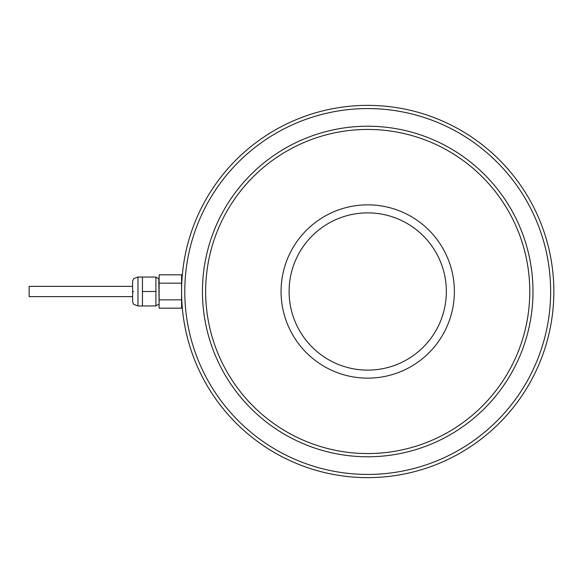 <?xml version="1.0" encoding="UTF-8"?>
<svg xmlns="http://www.w3.org/2000/svg" width="583" height="583" viewBox="0 0 583 583"><rect width="100%" height="100%" fill="white"/><g stroke="black" fill="none" stroke-linecap="round" stroke-linejoin="round"><path stroke-width="0.87" d="M553.85 291.5A186.13 186.13 0 0 1 274.651 452.692A186.13 186.13 0 0 1 274.651 130.308A186.13 186.13 0 0 1 553.85 291.5M550.644 291.5A182.924 182.924 0 0 1 276.255 449.916A182.924 182.924 0 0 1 276.255 133.084A182.924 182.924 0 0 1 550.644 291.5M133.631 291.5C133.631 307.999 133.631 307.999 133.631 291.5C133.631 275.038 133.631 275.038 133.631 291.5L132.611 291.5L132.611 281.123L133.631 278.71L137.974 277.02L137.974 305.98L133.631 304.297L132.611 301.877L132.611 291.5M159.123 304.333L158.802 278.667L155.909 277.282M137.974 305.98L155.909 305.944L155.909 277.056L137.974 277.02M142.434 305.944L142.434 277.056M142.434 291.5L155.909 291.5M159.123 308.174L159.123 274.826L181.583 274.826L181.583 308.174L159.123 308.174M159.123 283.163L181.583 283.163M159.123 299.837L181.583 299.837M132.611 286.362L29.15 286.362L29.15 296.638L132.611 296.638M289.095 291.5A78.625 78.625 0 0 0 407.029 359.594A78.625 78.625 0 0 0 407.029 223.406A78.625 78.625 0 0 0 289.095 291.5M202.447 291.5A165.273 165.273 0 0 0 450.353 434.634A165.273 165.273 0 0 0 450.353 148.366A165.273 165.273 0 0 0 202.447 291.5M281.072 291.5A86.648 86.648 0 0 0 411.044 366.539A86.648 86.648 0 0 0 411.044 216.461A86.648 86.648 0 0 0 281.072 291.5M205.653 291.5A162.067 162.067 0 0 0 448.75 431.85A162.067 162.067 0 0 0 448.75 151.15A162.067 162.067 0 0 0 205.653 291.5M158.802 304.333L155.909 305.718"/></g></svg>
